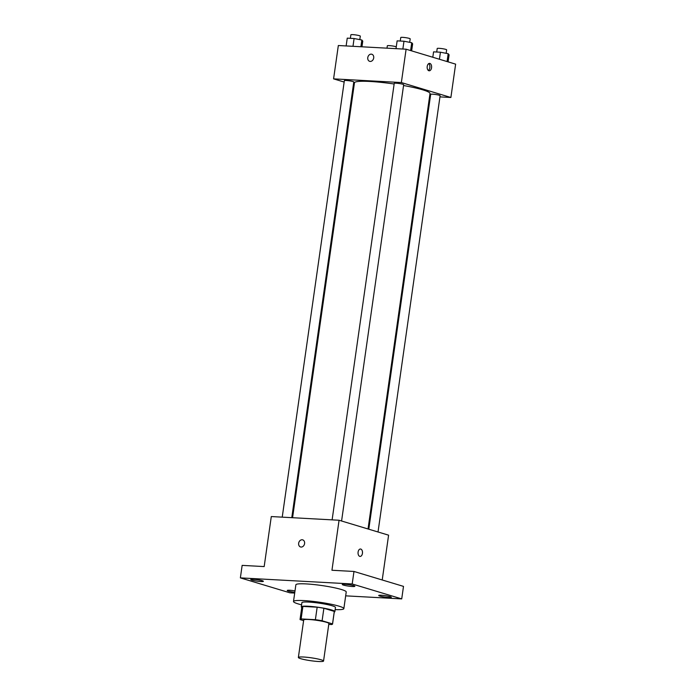 <?xml version="1.0" encoding="UTF-8"?>
<svg xmlns="http://www.w3.org/2000/svg" width="696" height="696" viewBox="0 0 696 696"><rect width="100%" height="100%" fill="white"/><g stroke="black" fill="none" stroke-linecap="round" stroke-linejoin="round"><path stroke-width="1.04" d="M300.794 658.703A12.719 1.47 8.1 0 1 298.366 657.459A12.719 1.47 8.1 0 1 311.164 657.798A12.719 1.47 8.1 0 1 323.553 661.043A12.719 1.47 8.1 0 1 314.766 661.2A12.719 1.47 8.1 0 1 300.794 658.703M298.366 657.459L303.708 619.945A12.719 1.47 8.1 0 1 316.506 620.284A12.719 1.47 8.1 0 1 328.886 623.529L323.553 661.043M328.764 624.399L331.479 624.547A16.408 1.897 8.1 0 0 332.549 624.051A16.408 1.897 8.1 0 0 332.523 623.903L322.1 620.762A16.408 1.897 8.1 0 0 315.384 619.701L301.116 618.927A16.408 1.897 8.1 0 0 300.054 619.423A16.408 1.897 8.1 0 0 300.072 619.57L303.613 620.632M315.384 619.701L317.167 607.19L302.899 606.416L301.116 618.927M300.054 619.423L301.829 606.921A16.408 1.897 8.1 0 1 302.899 606.416M317.167 607.19A16.408 1.897 8.1 0 1 323.884 608.26L322.1 620.762M332.549 624.051L334.324 611.54A16.408 1.897 8.1 0 0 334.306 611.401L323.884 608.26M334.254 612.028A16.956 1.958 -171.9 0 0 334.863 611.619A16.956 1.958 -171.9 0 0 325.806 608.565A16.956 1.958 -171.9 0 0 308.171 606.242A16.956 1.958 -171.9 0 0 301.29 606.842A16.956 1.958 -171.9 0 0 301.76 607.408M301.29 606.842L301.89 602.675A16.956 1.958 8.1 0 1 308.763 602.075A16.956 1.958 8.1 0 1 326.398 604.389A16.956 1.958 8.1 0 1 335.455 607.451L334.863 611.619M334.306 611.401L332.523 623.903M301.577 604.841A25.43 2.932 8.1 0 1 298.34 603.954A25.43 2.932 8.1 0 1 293.495 601.483A25.43 2.932 8.1 0 1 319.081 602.162A25.43 2.932 8.1 0 1 343.85 608.643A25.43 2.932 8.1 0 1 335.15 609.618M293.495 601.483L295.87 584.805A25.43 2.932 8.1 0 1 321.456 585.484A25.43 2.932 8.1 0 1 346.225 591.974L343.85 608.643M388.733 597.49A6.36 0.731 8.1 0 1 382.121 596.62A6.36 0.731 8.1 0 1 378.72 595.471A6.36 0.731 8.1 0 1 385.123 595.645A6.36 0.731 8.1 0 1 391.309 597.264A6.36 0.731 8.1 0 1 388.733 597.49M294.8 592.296A6.36 0.731 8.1 0 1 287.231 590.495A6.36 0.731 8.1 0 1 295 590.878M260.782 581.525A6.36 0.731 8.1 0 1 254.179 580.655A6.36 0.731 8.1 0 1 250.778 579.507A6.36 0.731 8.1 0 1 257.172 579.681A6.36 0.731 8.1 0 1 263.366 581.299A6.36 0.731 8.1 0 1 260.782 581.525M352.28 586.502A6.36 0.731 8.1 0 1 345.668 585.632A6.36 0.731 8.1 0 1 342.275 584.492A6.36 0.731 8.1 0 1 348.67 584.657A6.36 0.731 8.1 0 1 354.864 586.284A6.36 0.731 8.1 0 1 352.28 586.502M345.668 595.846L401.723 598.899L352.193 583.97L240.372 577.88L289.893 592.809L294.686 593.07M382.217 579.977L388.594 535.172L339.065 520.243L271.292 516.554L264.175 566.579L242.147 565.378L240.372 577.88M401.723 598.899L403.497 586.389L353.977 571.46L352.193 583.97M353.977 571.46L331.949 570.259L339.065 520.243M300.55 546.96A3.706 2.941 106.8 0 1 298.662 543.245A3.706 2.941 106.8 0 1 302.69 539.861A3.706 2.941 106.8 0 1 304.439 544.255A3.706 2.941 106.8 0 1 300.55 546.96A3.706 2.941 106.8 0 1 298.654 543.245A3.706 2.941 106.8 0 1 302.69 539.861M359.754 556.365A3.706 2.218 -86.9 0 1 358.075 552.328A3.706 2.218 -86.9 0 1 360.476 549.013A3.706 2.218 -86.9 0 1 362.494 552.841A3.706 2.218 -86.9 0 1 360.067 556.417A3.706 2.218 -86.9 0 1 359.754 556.365M360.467 549.013A3.706 2.218 -86.9 0 1 362.486 552.833A3.706 2.218 -86.9 0 1 360.067 556.417M292.572 517.711L354.464 82.798A38.15 4.402 8.1 0 1 394.145 84.007M403.55 85.521A38.15 4.402 8.1 0 1 430.006 93.551L368.036 528.969M332.114 519.86L394.232 83.363A4.768 0.548 8.1 0 1 399.025 83.494A4.768 0.548 8.1 0 1 403.671 84.712L341.579 521M282.228 517.145L344.355 80.649A4.768 0.548 8.1 0 1 349.148 80.779A4.768 0.548 8.1 0 1 353.785 81.998L291.781 517.667M368.793 529.204L430.685 94.352A4.768 0.548 8.1 0 1 435.478 94.482A4.768 0.548 8.1 0 1 440.116 95.7L378.024 531.988M439.95 96.883L450.886 97.483L401.357 82.554L333.584 78.866L344.155 82.05M353.385 84.834L354.142 85.069M429.606 96.326L430.398 96.37M450.886 97.483L455.628 64.136L406.107 49.207L401.357 82.554M406.107 49.207L338.334 45.518L333.584 78.866M369.672 61.335A3.706 2.941 106.8 0 1 367.775 57.62A3.706 2.941 106.8 0 1 371.803 54.236A3.706 2.941 106.8 0 1 373.552 58.629A3.706 2.941 106.8 0 1 369.663 61.335A3.706 2.941 106.8 0 1 367.775 57.62A3.706 2.941 106.8 0 1 371.812 54.236M428.866 70.74A3.706 2.218 -86.9 0 1 427.187 66.703A3.706 2.218 -86.9 0 1 429.589 63.388A3.706 2.218 -86.9 0 1 431.607 67.216A3.706 2.218 -86.9 0 1 429.188 70.792A3.706 2.218 -86.9 0 1 428.866 70.74M428.719 63.623A3.706 2.218 -86.9 0 1 429.893 67.121A3.706 2.218 -86.9 0 1 428.345 70.461M386.993 48.163L387.333 45.788A4.768 0.548 8.1 0 1 391.013 45.771A4.768 0.548 8.1 0 1 396.285 46.806M448.093 61.866L449.094 54.836L448.18 53.714L440.429 52.217L433.573 51.852L432.808 57.255M448.18 53.714L447.067 61.553M440.429 52.217L439.428 59.247M436.714 52.017L437.21 48.502A4.768 0.548 8.1 0 1 442.004 48.624A4.768 0.548 8.1 0 1 446.641 49.842L446.153 53.322M361.955 46.806L362.764 41.134L361.85 40.011L354.09 38.524L347.243 38.15L346.138 45.945M361.85 40.011L360.893 46.745M354.09 38.524L352.985 46.319M350.375 38.315L350.88 34.8A4.768 0.548 8.1 0 1 355.673 34.931A4.768 0.548 8.1 0 1 360.31 36.14L359.815 39.62M411.64 50.878L412.641 43.848L411.736 42.726L403.976 41.229L397.129 40.864L396.015 48.659M411.736 42.726L410.614 50.564M403.976 41.229L402.862 49.033M400.261 41.029L400.765 37.514A4.768 0.548 8.1 0 1 405.559 37.645A4.768 0.548 8.1 0 1 410.196 38.854L409.7 42.334"/></g></svg>

